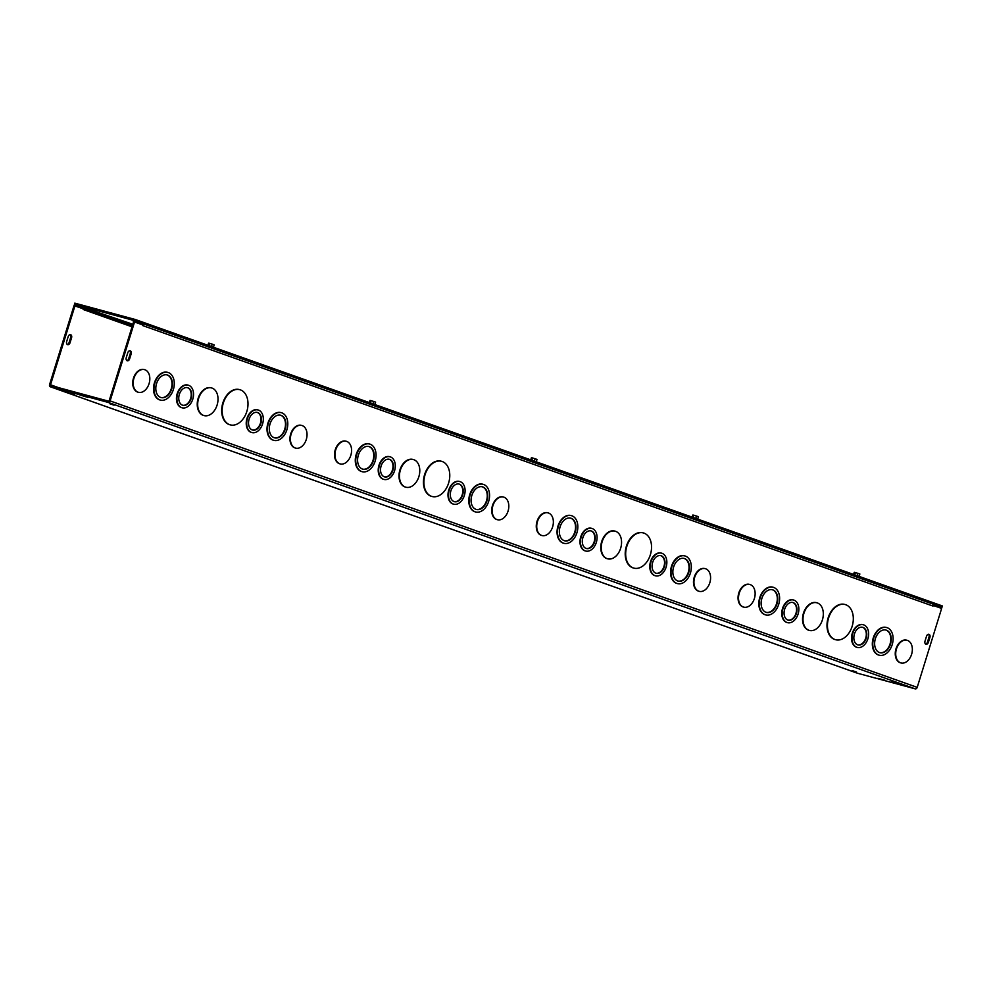 <?xml version="1.0" encoding="UTF-8"?>
<svg xmlns="http://www.w3.org/2000/svg" width="992" height="992" viewBox="0 0 992 992"><rect width="100%" height="100%" fill="white"/><g stroke="black" fill="none" stroke-linecap="round" stroke-linejoin="round"><path stroke-width="1.49" d="M132.457 325.512L92.529 311.339L83.167 309.479L83.353 308.859L74.028 305.623L49.6 384.549A1.959 1.426 -70.5 0 0 50.394 386.781L108.165 402.405A1.959 1.426 -70.5 0 0 110.112 400.917L134.54 321.991L142.947 324.979L142.761 325.599A1.959 1.426 -70.5 0 0 142.798 325.475M67.233 344.447A2.604 1.786 105.1 0 0 69.105 342.5L70.655 337.528A2.604 1.786 105.1 0 0 70.085 334.639M866.202 638.191A9.114 6.237 -74.9 0 1 857.931 644.899A9.114 6.237 -74.9 0 1 854.298 634.471A9.114 6.237 -74.9 0 1 862.693 627.304A9.114 6.237 -74.9 0 1 866.202 638.191M857.708 644.837A9.114 6.237 105.1 0 0 865.743 638.067A9.114 6.237 105.1 0 0 862.47 627.254M867.876 638.786A11.718 8.01 -74.9 0 1 857.249 647.416A11.718 8.01 -74.9 0 1 852.574 634.012A11.718 8.01 -74.9 0 1 863.375 624.786A11.718 8.01 -74.9 0 1 867.876 638.786M857.026 647.354A11.718 8.01 -74.9 0 1 856.803 647.292A11.718 8.01 -74.9 0 1 852.116 633.888A11.718 8.01 -74.9 0 1 862.916 624.662A11.718 8.01 -74.9 0 1 863.139 624.737M796.415 613.428A9.114 6.237 -74.9 0 1 788.156 620.136A9.114 6.237 -74.9 0 1 784.511 609.708A9.114 6.237 -74.9 0 1 792.918 602.541A9.114 6.237 -74.9 0 1 796.415 613.428M787.933 620.074A9.114 6.237 105.1 0 0 795.968 613.304A9.114 6.237 105.1 0 0 792.682 602.479M798.101 614.023A11.718 8.01 -74.9 0 1 787.474 622.654A11.718 8.01 -74.9 0 1 782.8 609.249A11.718 8.01 -74.9 0 1 793.6 600.024A11.718 8.01 -74.9 0 1 798.101 614.023M787.251 622.579A11.718 8.01 -74.9 0 1 787.016 622.53A11.718 8.01 -74.9 0 1 782.341 609.125A11.718 8.01 -74.9 0 1 793.141 599.9A11.718 8.01 -74.9 0 1 793.364 599.974M890.506 644.056A11.718 8.01 -74.9 0 1 879.879 652.686A11.718 8.01 -74.9 0 1 875.204 639.282A11.718 8.01 -74.9 0 1 886.005 630.069A11.718 8.01 -74.9 0 1 890.506 644.056M879.656 652.624A11.718 8.01 105.1 0 0 890.06 643.944A11.718 8.01 105.1 0 0 885.769 630.007M892.192 644.664A14.322 9.796 -74.9 0 1 879.197 655.204A14.322 9.796 -74.9 0 1 873.481 638.823A14.322 9.796 -74.9 0 1 886.687 627.552A14.322 9.796 -74.9 0 1 892.192 644.664M878.974 655.142A14.322 9.796 -74.9 0 1 878.751 655.08A14.322 9.796 -74.9 0 1 873.034 638.699A14.322 9.796 -74.9 0 1 886.228 627.428A14.322 9.796 -74.9 0 1 886.451 627.49M822.405 619.888A14.322 9.796 -74.9 0 1 809.422 630.441A14.322 9.796 -74.9 0 1 803.706 614.048A14.322 9.796 -74.9 0 1 816.9 602.789A14.322 9.796 -74.9 0 1 822.405 619.888M809.199 630.366A14.322 9.796 -74.9 0 1 808.964 630.317A14.322 9.796 -74.9 0 1 803.247 613.924A14.322 9.796 -74.9 0 1 816.453 602.665A14.322 9.796 -74.9 0 1 816.676 602.727M777.009 603.781A11.718 8.01 -74.9 0 1 766.382 612.411A11.718 8.01 -74.9 0 1 761.707 598.994A11.718 8.01 -74.9 0 1 772.508 589.781A11.718 8.01 -74.9 0 1 777.009 603.781M766.159 612.337A11.718 8.01 105.1 0 0 776.562 603.657A11.718 8.01 105.1 0 0 772.272 589.719M778.695 604.376A14.322 9.796 -74.9 0 1 765.7 614.916A14.322 9.796 -74.9 0 1 759.984 598.536A14.322 9.796 -74.9 0 1 773.19 587.264A14.322 9.796 -74.9 0 1 778.695 604.376M765.477 614.854A14.322 9.796 -74.9 0 1 765.254 614.792A14.322 9.796 -74.9 0 1 759.537 598.412A14.322 9.796 -74.9 0 1 772.731 587.14A14.322 9.796 -74.9 0 1 772.954 587.214M852.153 626.312A18.228 12.474 -74.9 0 1 835.624 639.728A18.228 12.474 -74.9 0 1 828.345 618.872A18.228 12.474 -74.9 0 1 845.134 604.537A18.228 12.474 -74.9 0 1 852.153 626.312M835.388 639.666A18.228 12.474 -74.9 0 1 835.165 639.604A18.228 12.474 -74.9 0 1 827.886 618.748A18.228 12.474 -74.9 0 1 844.688 604.413A18.228 12.474 -74.9 0 1 844.911 604.475M754.391 598.511A11.73 8.023 105.1 0 0 749.878 584.499A11.73 8.023 105.1 0 0 739.077 593.724A11.73 8.023 105.1 0 0 743.752 607.141A11.73 8.023 105.1 0 0 754.391 598.511M743.529 607.079A11.73 8.023 -74.9 0 1 743.306 607.017A11.73 8.023 -74.9 0 1 738.618 593.6A11.73 8.023 -74.9 0 1 749.431 584.375A11.73 8.023 -74.9 0 1 749.654 584.437M900.748 662.879A11.73 8.023 -74.9 0 1 900.513 662.817A11.73 8.023 -74.9 0 1 895.826 649.4A11.73 8.023 -74.9 0 1 906.638 640.175A11.73 8.023 -74.9 0 1 906.862 640.237M911.598 654.311A11.73 8.023 105.1 0 0 907.097 640.299A11.73 8.023 105.1 0 0 896.284 649.524A11.73 8.023 105.1 0 0 900.972 662.941A11.73 8.023 105.1 0 0 911.598 654.311M664.429 566.581A9.114 6.237 -74.9 0 1 656.158 573.289A9.114 6.237 -74.9 0 1 652.525 562.861A9.114 6.237 -74.9 0 1 660.92 555.694A9.114 6.237 -74.9 0 1 664.429 566.581M655.935 573.227A9.114 6.237 105.1 0 0 663.97 566.457A9.114 6.237 105.1 0 0 660.697 555.632M666.103 567.176A11.718 8.01 -74.9 0 1 655.489 575.806A11.718 8.01 -74.9 0 1 650.802 562.402A11.718 8.01 -74.9 0 1 661.602 553.176A11.718 8.01 -74.9 0 1 666.103 567.176M655.253 575.732A11.718 8.01 -74.9 0 1 655.03 575.682A11.718 8.01 -74.9 0 1 650.355 562.278A11.718 8.01 -74.9 0 1 661.143 553.052A11.718 8.01 -74.9 0 1 661.379 553.127M594.654 541.818A9.114 6.237 -74.9 0 1 586.384 548.526A9.114 6.237 -74.9 0 1 582.75 538.098A9.114 6.237 -74.9 0 1 591.145 530.931A9.114 6.237 -74.9 0 1 594.654 541.818M586.16 548.452A9.114 6.237 105.1 0 0 594.196 541.694A9.114 6.237 105.1 0 0 590.91 530.869M596.328 542.413A11.718 8.01 -74.9 0 1 585.702 551.031A11.718 8.01 -74.9 0 1 581.027 537.627A11.718 8.01 -74.9 0 1 591.827 528.414A11.718 8.01 -74.9 0 1 596.328 542.413M585.478 550.969A11.718 8.01 -74.9 0 1 585.243 550.92A11.718 8.01 -74.9 0 1 580.568 537.503A11.718 8.01 -74.9 0 1 591.368 528.29A11.718 8.01 -74.9 0 1 591.592 528.352M688.733 572.446A11.718 8.01 -74.9 0 1 678.106 581.076A11.718 8.01 -74.9 0 1 673.432 567.672A11.718 8.01 -74.9 0 1 684.232 558.446A11.718 8.01 -74.9 0 1 688.733 572.446M677.883 581.014A11.718 8.01 105.1 0 0 688.287 572.322A11.718 8.01 105.1 0 0 683.996 558.397M690.42 573.041A14.322 9.796 -74.9 0 1 677.437 583.594A14.322 9.796 -74.9 0 1 671.708 567.201A14.322 9.796 -74.9 0 1 684.914 555.942A14.322 9.796 -74.9 0 1 690.42 573.041M677.201 583.519A14.322 9.796 -74.9 0 1 676.978 583.47A14.322 9.796 -74.9 0 1 671.262 567.077A14.322 9.796 -74.9 0 1 684.455 555.818A14.322 9.796 -74.9 0 1 684.678 555.88M620.645 548.278A14.322 9.796 -74.9 0 1 607.65 558.818A14.322 9.796 -74.9 0 1 601.933 542.438A14.322 9.796 -74.9 0 1 615.127 531.166A14.322 9.796 -74.9 0 1 620.645 548.278M607.426 558.756A14.322 9.796 -74.9 0 1 607.191 558.694A14.322 9.796 -74.9 0 1 601.474 542.314A14.322 9.796 -74.9 0 1 614.68 531.042A14.322 9.796 -74.9 0 1 614.904 531.117M575.236 532.171A11.718 8.01 -74.9 0 1 564.609 540.789A11.718 8.01 -74.9 0 1 559.934 527.384A11.718 8.01 -74.9 0 1 570.735 518.171A11.718 8.01 -74.9 0 1 575.236 532.171M564.386 540.727A11.718 8.01 105.1 0 0 574.79 532.047A11.718 8.01 105.1 0 0 570.512 518.109M576.922 532.766A14.322 9.796 -74.9 0 1 563.94 543.306A14.322 9.796 -74.9 0 1 558.211 526.926A14.322 9.796 -74.9 0 1 571.417 515.654A14.322 9.796 -74.9 0 1 576.922 532.766M563.704 543.244A14.322 9.796 -74.9 0 1 563.481 543.182A14.322 9.796 -74.9 0 1 557.764 526.802A14.322 9.796 -74.9 0 1 570.958 515.53A14.322 9.796 -74.9 0 1 571.181 515.592M650.38 554.689A18.228 12.474 -74.9 0 1 633.851 568.118A18.228 12.474 -74.9 0 1 626.572 547.262A18.228 12.474 -74.9 0 1 643.362 532.915A18.228 12.474 -74.9 0 1 650.38 554.689M633.628 568.056A18.228 12.474 -74.9 0 1 633.392 567.994A18.228 12.474 -74.9 0 1 626.113 547.138A18.228 12.474 -74.9 0 1 642.915 532.803A18.228 12.474 -74.9 0 1 643.138 532.865M552.618 526.901A11.73 8.023 105.1 0 0 548.105 512.889A11.73 8.023 105.1 0 0 537.304 522.114A11.73 8.023 105.1 0 0 541.979 535.531A11.73 8.023 105.1 0 0 552.618 526.901M541.756 535.469A11.73 8.023 -74.9 0 1 541.533 535.407A11.73 8.023 -74.9 0 1 536.846 521.99A11.73 8.023 -74.9 0 1 547.658 512.765A11.73 8.023 -74.9 0 1 547.882 512.827M698.976 591.257A11.73 8.023 -74.9 0 1 698.74 591.207A11.73 8.023 -74.9 0 1 694.065 577.79A11.73 8.023 -74.9 0 1 704.866 568.565A11.73 8.023 -74.9 0 1 705.089 568.627M709.838 582.701A11.73 8.023 105.1 0 0 705.324 568.689A11.73 8.023 105.1 0 0 694.512 577.914A11.73 8.023 105.1 0 0 699.199 591.331A11.73 8.023 105.1 0 0 709.838 582.701M462.656 494.971A9.114 6.237 -74.9 0 1 454.386 501.679A9.114 6.237 -74.9 0 1 450.752 491.251A9.114 6.237 -74.9 0 1 459.147 484.084A9.114 6.237 -74.9 0 1 462.656 494.971M454.162 501.605A9.114 6.237 105.1 0 0 462.198 494.847A9.114 6.237 105.1 0 0 458.924 484.022M464.343 495.566A11.718 8.01 -74.9 0 1 453.716 504.184A11.718 8.01 -74.9 0 1 449.029 490.78A11.718 8.01 -74.9 0 1 459.829 481.566A11.718 8.01 -74.9 0 1 464.343 495.566M453.48 504.122A11.718 8.01 -74.9 0 1 453.257 504.072A11.718 8.01 -74.9 0 1 448.582 490.656A11.718 8.01 -74.9 0 1 459.37 481.442A11.718 8.01 -74.9 0 1 459.606 481.504M392.882 470.196A9.114 6.237 -74.9 0 1 384.611 476.904A9.114 6.237 -74.9 0 1 380.978 466.488A9.114 6.237 -74.9 0 1 389.372 459.308A9.114 6.237 -74.9 0 1 392.882 470.196M384.388 476.842A9.114 6.237 105.1 0 0 392.423 470.072A9.114 6.237 105.1 0 0 389.137 459.259M394.556 470.791A11.718 8.01 -74.9 0 1 383.929 479.421A11.718 8.01 -74.9 0 1 379.254 466.017A11.718 8.01 -74.9 0 1 390.054 456.804A11.718 8.01 -74.9 0 1 394.556 470.791M383.706 479.359A11.718 8.01 -74.9 0 1 383.482 479.297A11.718 8.01 -74.9 0 1 378.795 465.893A11.718 8.01 -74.9 0 1 389.596 456.68A11.718 8.01 -74.9 0 1 389.819 456.742M486.96 500.836A11.718 8.01 -74.9 0 1 476.334 509.466A11.718 8.01 -74.9 0 1 471.659 496.062A11.718 8.01 -74.9 0 1 482.459 486.836A11.718 8.01 -74.9 0 1 486.96 500.836M476.11 509.392A11.718 8.01 105.1 0 0 486.514 500.712A11.718 8.01 105.1 0 0 482.236 486.787M488.647 501.431A14.322 9.796 -74.9 0 1 475.664 511.971A14.322 9.796 -74.9 0 1 469.948 495.591A14.322 9.796 -74.9 0 1 483.141 484.319A14.322 9.796 -74.9 0 1 488.647 501.431M475.428 511.909A14.322 9.796 -74.9 0 1 475.205 511.847A14.322 9.796 -74.9 0 1 469.489 495.467A14.322 9.796 -74.9 0 1 482.682 484.195A14.322 9.796 -74.9 0 1 482.906 484.27M418.872 476.668A14.322 9.796 -74.9 0 1 405.877 487.208A14.322 9.796 -74.9 0 1 400.16 470.828A14.322 9.796 -74.9 0 1 413.354 459.556A14.322 9.796 -74.9 0 1 418.872 476.668M405.654 487.146A14.322 9.796 -74.9 0 1 405.43 487.084A14.322 9.796 -74.9 0 1 399.702 470.704A14.322 9.796 -74.9 0 1 412.908 459.432A14.322 9.796 -74.9 0 1 413.131 459.494M373.476 460.548A11.718 8.01 -74.9 0 1 362.849 469.179A11.718 8.01 -74.9 0 1 358.162 455.774A11.718 8.01 -74.9 0 1 368.962 446.549A11.718 8.01 -74.9 0 1 373.476 460.548M362.613 469.117A11.718 8.01 105.1 0 0 373.017 460.424A11.718 8.01 105.1 0 0 368.739 446.499M375.15 461.144A14.322 9.796 -74.9 0 1 362.167 471.696A14.322 9.796 -74.9 0 1 356.45 455.303A14.322 9.796 -74.9 0 1 369.644 444.044A14.322 9.796 -74.9 0 1 375.15 461.144M361.931 471.634A14.322 9.796 -74.9 0 1 361.708 471.572A14.322 9.796 -74.9 0 1 355.992 455.192A14.322 9.796 -74.9 0 1 369.185 443.92A14.322 9.796 -74.9 0 1 369.408 443.982M448.607 483.079A18.228 12.474 -74.9 0 1 432.078 496.496A18.228 12.474 -74.9 0 1 424.799 475.652A18.228 12.474 -74.9 0 1 441.601 461.305A18.228 12.474 -74.9 0 1 448.607 483.079M431.855 496.434A18.228 12.474 -74.9 0 1 431.619 496.384A18.228 12.474 -74.9 0 1 424.34 475.528A18.228 12.474 -74.9 0 1 441.142 461.181A18.228 12.474 -74.9 0 1 441.366 461.255M350.846 455.278A11.73 8.023 105.1 0 0 346.332 441.279A11.73 8.023 105.1 0 0 335.532 450.504A11.73 8.023 105.1 0 0 340.206 463.921A11.73 8.023 105.1 0 0 350.846 455.278M339.983 463.847A11.73 8.023 -74.9 0 1 339.76 463.797A11.73 8.023 -74.9 0 1 335.073 450.38A11.73 8.023 -74.9 0 1 345.886 441.155A11.73 8.023 -74.9 0 1 346.109 441.217M497.203 519.647A11.73 8.023 -74.9 0 1 496.967 519.597A11.73 8.023 -74.9 0 1 492.292 506.18A11.73 8.023 -74.9 0 1 503.093 496.942A11.73 8.023 -74.9 0 1 503.328 497.017M508.065 511.078A11.73 8.023 105.1 0 0 503.552 497.066A11.73 8.023 105.1 0 0 492.739 506.304A11.73 8.023 105.1 0 0 497.426 519.721A11.73 8.023 105.1 0 0 508.065 511.078M933.15 605.442L933.026 606.087L142.761 325.599M933.224 605.455L941.631 608.443L917.203 687.369A1.959 1.426 109.5 0 1 915.244 688.857L857.485 673.233A1.959 1.426 109.5 0 1 857.336 673.184M295.43 448.037A11.73 8.023 -74.9 0 1 295.194 447.975A11.73 8.023 -74.9 0 1 290.52 434.558A11.73 8.023 -74.9 0 1 301.32 425.332A11.73 8.023 -74.9 0 1 301.556 425.407M138.21 392.237A11.73 8.023 -74.9 0 1 137.987 392.187A11.73 8.023 -74.9 0 1 133.3 378.77A11.73 8.023 -74.9 0 1 144.113 369.532A11.73 8.023 -74.9 0 1 144.336 369.607M230.082 424.824A18.228 12.474 -74.9 0 1 229.846 424.762A18.228 12.474 -74.9 0 1 222.568 403.918A18.228 12.474 -74.9 0 1 239.37 389.571A18.228 12.474 -74.9 0 1 239.593 389.633M160.171 400.012A14.322 9.796 -74.9 0 1 159.935 399.962A14.322 9.796 -74.9 0 1 154.219 383.569A14.322 9.796 -74.9 0 1 167.412 372.31A14.322 9.796 -74.9 0 1 167.648 372.372M203.881 415.536A14.322 9.796 -74.9 0 1 203.658 415.474A14.322 9.796 -74.9 0 1 197.941 399.094A14.322 9.796 -74.9 0 1 211.135 387.822A14.322 9.796 -74.9 0 1 211.358 387.884M273.668 440.299A14.322 9.796 -74.9 0 1 273.432 440.237A14.322 9.796 -74.9 0 1 267.716 423.857A14.322 9.796 -74.9 0 1 280.91 412.585A14.322 9.796 -74.9 0 1 281.145 412.647M181.933 407.749A11.718 8.01 -74.9 0 1 181.71 407.687A11.718 8.01 -74.9 0 1 177.022 394.283A11.718 8.01 -74.9 0 1 187.823 385.057A11.718 8.01 -74.9 0 1 188.046 385.132M251.72 432.512A11.718 8.01 -74.9 0 1 251.484 432.45A11.718 8.01 -74.9 0 1 246.81 419.046A11.718 8.01 -74.9 0 1 257.61 409.832A11.718 8.01 -74.9 0 1 257.833 409.894M926.54 636.194A2.604 1.786 -74.9 0 1 928.909 634.285A2.604 1.786 -74.9 0 1 929.913 637.385L928.363 642.357A2.604 1.786 -74.9 0 1 926.007 644.279A2.604 1.786 -74.9 0 1 925.003 641.167L926.54 636.194M127.794 352.706A2.604 1.786 -74.9 0 1 130.163 350.784A2.604 1.786 -74.9 0 1 131.167 353.896L129.617 358.868A2.604 1.786 -74.9 0 1 127.261 360.79A2.604 1.786 -74.9 0 1 126.257 357.678L127.794 352.706M142.873 324.942A1.959 1.426 -70.5 0 0 141.968 323.355L133.25 320.999L133.424 322.4M132.841 324.272L84.196 307.731A1.959 1.426 -70.5 0 0 82.559 308.574M306.292 439.468A11.73 8.023 105.1 0 0 301.779 425.456A11.73 8.023 105.1 0 0 290.966 434.682A11.73 8.023 105.1 0 0 295.653 448.099A11.73 8.023 105.1 0 0 306.292 439.468M149.073 383.668A11.73 8.023 105.1 0 0 144.572 369.656A11.73 8.023 105.1 0 0 133.759 378.882A11.73 8.023 105.1 0 0 138.446 392.299A11.73 8.023 105.1 0 0 149.073 383.668M246.834 411.469A18.228 12.474 -74.9 0 1 230.305 424.886A18.228 12.474 -74.9 0 1 223.026 404.042A18.228 12.474 -74.9 0 1 239.828 389.695A18.228 12.474 -74.9 0 1 246.834 411.469M171.703 388.938A11.718 8.01 -74.9 0 1 161.076 397.569A11.718 8.01 -74.9 0 1 156.389 384.164A11.718 8.01 -74.9 0 1 167.189 374.939A11.718 8.01 -74.9 0 1 171.703 388.938M160.84 397.494A11.718 8.01 105.1 0 0 171.244 388.814A11.718 8.01 105.1 0 0 166.966 374.889M173.377 389.534A14.322 9.796 -74.9 0 1 160.394 400.086A14.322 9.796 -74.9 0 1 154.678 383.693A14.322 9.796 -74.9 0 1 167.871 372.434A14.322 9.796 -74.9 0 1 173.377 389.534M217.099 405.058A14.322 9.796 -74.9 0 1 204.104 415.598A14.322 9.796 -74.9 0 1 198.388 399.218A14.322 9.796 -74.9 0 1 211.594 387.946A14.322 9.796 -74.9 0 1 217.099 405.058M285.2 429.226A11.718 8.01 -74.9 0 1 274.573 437.844A11.718 8.01 -74.9 0 1 269.886 424.44A11.718 8.01 -74.9 0 1 280.686 415.226A11.718 8.01 -74.9 0 1 285.2 429.226M274.338 437.782A11.718 8.01 105.1 0 0 284.741 429.102A11.718 8.01 105.1 0 0 280.463 415.164M286.874 429.821A14.322 9.796 -74.9 0 1 273.891 440.361A14.322 9.796 -74.9 0 1 268.175 423.981A14.322 9.796 -74.9 0 1 281.368 412.709A14.322 9.796 -74.9 0 1 286.874 429.821M191.109 398.586A9.114 6.237 -74.9 0 1 182.838 405.294A9.114 6.237 -74.9 0 1 179.205 394.866A9.114 6.237 -74.9 0 1 187.6 387.698A9.114 6.237 -74.9 0 1 191.109 398.586M182.615 405.232A9.114 6.237 105.1 0 0 190.65 398.462A9.114 6.237 105.1 0 0 187.376 387.649M192.783 399.181A11.718 8.01 -74.9 0 1 182.156 407.811A11.718 8.01 -74.9 0 1 177.481 394.407A11.718 8.01 -74.9 0 1 188.282 385.181A11.718 8.01 -74.9 0 1 192.783 399.181M260.884 423.348A9.114 6.237 -74.9 0 1 252.625 430.069A9.114 6.237 -74.9 0 1 248.98 419.641A9.114 6.237 -74.9 0 1 257.374 412.461A9.114 6.237 -74.9 0 1 260.884 423.348M252.39 429.995A9.114 6.237 105.1 0 0 260.425 423.224A9.114 6.237 105.1 0 0 257.151 412.412M262.57 423.956A11.718 8.01 -74.9 0 1 251.943 432.574A11.718 8.01 -74.9 0 1 247.256 419.17A11.718 8.01 -74.9 0 1 258.056 409.956A11.718 8.01 -74.9 0 1 262.57 423.956M68.2 336.586A2.604 1.786 -74.9 0 1 70.568 334.664A2.604 1.786 -74.9 0 1 71.56 337.776L70.023 342.748A2.604 1.786 -74.9 0 1 67.667 344.67A2.604 1.786 -74.9 0 1 66.662 341.558L68.2 336.586M925.573 644.068A2.604 1.786 105.1 0 0 927.458 642.109L928.996 637.137A2.604 1.786 105.1 0 0 928.425 634.248M126.827 360.567A2.604 1.786 105.1 0 0 128.712 358.62L130.25 353.648A2.604 1.786 105.1 0 0 129.679 350.759M885.682 680.648L877.846 678.292L885.72 680.512M79.968 395.002L87.804 397.358L79.968 395.002M109.926 403.806L114.092 405.182L109.926 403.806M70.494 393.142L74.66 394.518L70.494 393.142M891.783 681.306L895.95 682.682L891.783 681.306M852.364 670.642L856.53 672.018L852.364 670.642M92.529 311.339L92.913 310.087M142.116 323.417L932.232 603.843A1.959 1.426 109.5 0 1 933.026 606.075M134.54 321.991L133.622 321.743L109.194 400.669L108.55 401.165L50.778 385.541L50.518 384.797L58.491 387.624M83.167 309.479L132.06 326.827M74.946 305.871L50.518 384.797M134.924 320.751L942.016 607.203L942.4 605.963L135.309 319.511L74.797 303.143L74.412 304.383L134.924 320.751L135.309 319.511M942.016 607.203L933.075 604.785M83.787 307.706L74.412 304.383M854.658 574.814L859.146 576.278L859.853 573.984L855.389 572.545L855.017 573.736L855.402 572.793M855.017 572.446L854.248 572.31L853.591 574.43M854.41 574.728L854.744 573.649M857.2 575.583L857.919 573.302M693.247 517.526L697.736 518.99L698.442 516.696L693.978 515.257L693.234 516.348L693.991 515.505M693.606 515.158L692.825 515.022L692.168 517.142M692.986 517.44L693.321 516.361M695.789 518.295L696.496 516.014M531.824 460.238L536.312 461.689L537.019 459.408L532.555 457.957L532.183 459.16L532.568 458.217M532.183 457.858L531.414 457.721L530.757 459.854M531.576 460.152L531.91 459.073M534.366 461.007L535.085 458.713M370.4 402.938L374.902 404.401L375.608 402.12L371.144 400.669L370.487 401.785L371.157 400.929M370.772 400.57L369.991 400.433L369.334 402.566M370.152 402.851L370.487 401.785M372.955 403.719L373.662 401.425M208.99 345.65L213.478 347.113L214.185 344.832L209.721 343.381L209.349 344.571L209.734 343.641M209.349 343.282L208.58 343.145L207.923 345.278M208.742 345.563L209.076 344.484M211.532 346.419L212.251 344.137M110.112 400.917L917.203 687.369M83.812 308.983L132.258 326.17M70.655 337.528L71.56 337.776M69.105 342.5L70.023 342.748M929.913 637.385L928.996 637.137M928.363 642.357L927.458 642.109M131.167 353.896L130.25 353.648M129.617 358.868L128.712 358.62M915.244 688.857L108.165 402.405M50.394 386.781L857.485 673.233M932.306 603.868L142.042 323.38M50.319 386.768L857.41 673.221"/></g></svg>
